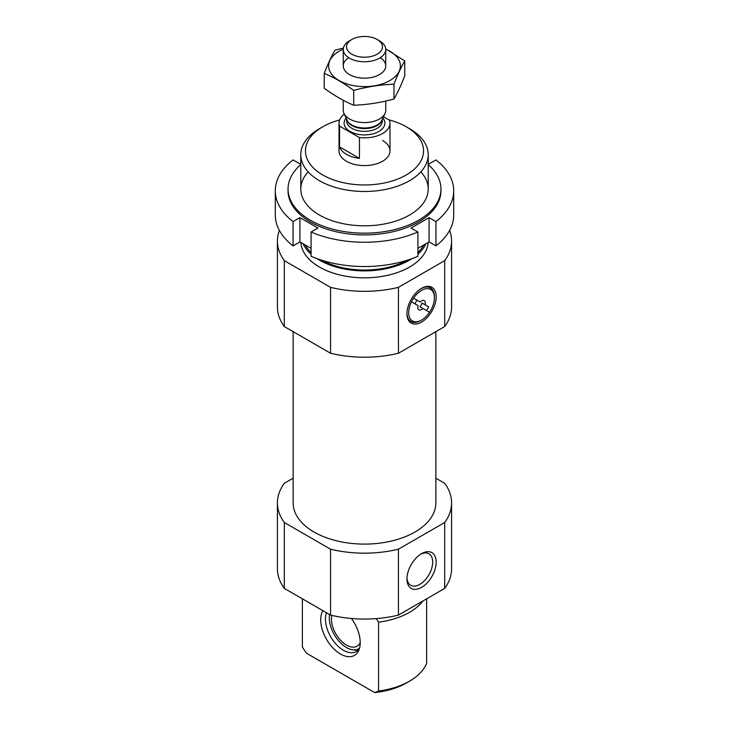 <?xml version="1.0" encoding="UTF-8"?>
<svg xmlns="http://www.w3.org/2000/svg" width="729" height="729" viewBox="0 0 729 729"><rect width="100%" height="100%" fill="white"/><g stroke="black" fill="none" stroke-linecap="round" stroke-linejoin="round"><path stroke-width="1.09" d="M426.538 310.536A18.189 10.507 120 0 0 428.661 306.854L425.062 304.777A5.313 3.062 120 0 0 424.223 300.612A5.313 3.062 120 0 0 420.196 301.97L413.598 298.152A18.189 10.507 120 0 0 411.475 301.833L418.072 305.642A5.313 3.062 120 0 0 417.808 307.374A5.313 3.062 120 0 0 418.911 309.807A5.313 3.062 120 0 0 422.938 308.458L429.536 312.267A18.189 10.507 120 0 0 431.659 308.586A18.189 10.507 120 0 0 434.429 297.787A18.189 10.507 120 0 0 427.176 288.602A18.189 10.507 120 0 0 413.598 298.152L417.188 300.23A5.313 3.062 120 0 0 415.065 303.911M422.957 600.933A63.715 36.787 180 0 1 378.579 622.183L376.264 618.602M302.362 598.81L302.362 647.024L306.335 653.129L374.615 692.55L378.579 691.028L378.579 622.183M426.638 598.81L426.638 663.281A63.715 36.787 180 0 1 409.552 681.159A63.715 36.787 180 0 1 378.579 691.028M409.552 681.159L406.253 683.073A59.04 34.09 180 0 1 374.615 692.55M435.86 478.206L444.69 483.3A87.079 50.274 180 0 1 451.579 502.901L451.579 568.793A87.079 50.274 180 0 1 444.69 588.394L398.444 615.085A87.079 50.274 180 0 1 330.556 615.085L284.31 588.394A87.079 50.274 180 0 1 277.421 568.793L277.421 502.901A87.079 50.274 180 0 1 284.31 483.3L293.14 478.206M435.86 331.64L435.86 502.901A71.36 41.198 180 0 1 364.5 544.098A71.36 41.198 180 0 1 293.14 502.901L293.14 331.64M451.579 502.901A87.079 50.274 180 0 1 444.69 522.502L398.444 549.192A87.079 50.274 180 0 1 330.556 549.192L284.31 522.502A87.079 50.274 180 0 1 277.421 502.901M388.767 119.802A59.04 34.09 180 0 1 406.253 126.773L406.253 126.773A59.04 34.09 180 0 1 406.244 174.978A59.04 34.09 180 0 1 322.756 174.978A59.04 34.09 180 0 1 322.747 126.773A59.04 34.09 180 0 1 339.614 119.966M382.525 140.469A25.488 14.717 180 0 1 389.988 150.876A25.488 14.717 180 0 1 364.5 165.592A25.488 14.717 180 0 1 339.012 150.876L339.012 123.128A25.488 14.717 180 0 1 344.298 114.161M409.552 128.678L406.253 126.773L409.552 128.678A63.715 36.787 180 0 1 428.215 154.694A63.715 36.787 180 0 1 364.5 191.481A63.715 36.787 180 0 1 300.785 154.694A63.715 36.787 180 0 1 319.448 128.678L322.747 126.773M426.018 243.677A63.715 36.787 180 0 1 417.917 254.166M412.003 258.622A63.715 36.787 180 0 1 316.997 258.622M311.083 254.166A63.715 36.787 180 0 1 302.982 243.677M428.169 242.438A63.715 36.787 180 0 1 364.5 277.831A63.715 36.787 180 0 1 300.831 242.438M449.62 230.446A87.079 50.274 180 0 1 451.579 241.053L451.579 306.945A87.079 50.274 180 0 1 444.69 326.546L398.444 353.237A87.079 50.274 180 0 1 330.556 353.237L330.556 287.344L284.31 260.645A87.079 50.274 180 0 1 277.421 241.053A87.079 50.274 180 0 1 279.38 230.446M330.556 353.237L284.31 326.546L284.31 260.645M284.31 326.546A87.079 50.274 180 0 1 277.421 306.945L277.421 241.053M451.579 241.053A87.079 50.274 180 0 1 444.69 260.645L398.444 287.344A87.079 50.274 180 0 1 330.556 287.344M444.69 326.546L444.69 260.645M406.955 313.643A20.658 11.928 120 0 0 421.572 322.081A20.658 11.928 120 0 0 436.179 296.776A20.658 11.928 120 0 0 421.562 288.338A20.658 11.928 120 0 0 406.955 313.643M398.444 353.237L398.444 287.344M330.556 549.192L330.556 615.085M284.31 522.502L284.31 588.394M406.955 578.963A20.658 11.928 120 0 0 421.572 587.392A20.658 11.928 120 0 0 436.179 562.095A20.658 11.928 120 0 0 421.562 553.657A20.658 11.928 120 0 0 406.955 578.963M444.69 522.502L444.69 588.394M398.444 549.192L398.444 615.085M322.892 610.665A27.939 16.129 -120 0 0 340.47 654.031A27.939 16.129 -120 0 0 358.923 650.013A27.939 16.129 -120 0 0 351.378 618.493M359.543 648.19A25.488 14.717 60 0 1 356.217 651.562A25.488 14.717 60 0 1 343.477 650.295A25.488 14.717 60 0 1 326.483 612.743M358.267 649.913A25.488 14.717 60 0 1 354.412 650.04L352.599 649.794A24.257 14.006 60 0 1 335.55 636.709A24.257 14.006 60 0 1 329.59 614.529M359.561 648.117A24.257 14.006 60 0 1 352.599 649.794M360.226 642.668A21.241 12.265 60 0 1 357.101 646.149A21.241 12.265 60 0 1 339.195 638.713A21.241 12.265 60 0 1 331.85 615.394M411.475 301.833A18.189 10.507 120 0 0 409.99 318.373A18.189 10.507 120 0 0 421.572 320.067L420.697 320.569A19.428 11.217 -60 0 1 406.964 313.133M421.125 288.602A19.428 11.217 -60 0 1 434.429 296.776L434.429 297.787M406.982 577.906A18.189 10.507 120 0 0 410.728 585.278A18.189 10.507 120 0 0 428.916 574.771A18.189 10.507 120 0 0 428.916 553.767A18.189 10.507 120 0 0 420.669 554.213M422.938 308.458L419.931 306.718A5.313 3.062 120 0 0 422.055 303.045L425.062 304.777M421.572 320.067A18.189 10.507 120 0 0 429.536 312.267M428.661 306.854L422.055 303.045M453.702 215.037A89.202 51.495 180 0 1 435.942 245.873L435.942 221.598A89.202 51.495 180 0 0 453.702 190.761L453.702 215.037M428.215 163.387L429.08 163.879L435.942 159.924A89.202 51.495 180 0 1 453.702 190.761M417.917 256.28A89.202 51.495 180 0 1 311.083 256.28L311.083 232.004A89.202 51.495 180 0 0 417.917 232.004L417.917 256.28M275.298 190.761L275.298 215.037A89.202 51.495 180 0 0 293.058 245.873L293.058 221.598A89.202 51.495 180 0 1 275.298 190.761A89.202 51.495 180 0 1 293.058 159.924L299.92 163.879L300.785 163.387M428.215 164.626A76.454 44.141 180 0 1 440.954 189.03A76.454 44.141 180 0 1 393.76 229.808A76.454 44.141 180 0 1 310.436 220.24A76.454 44.141 180 0 1 288.046 189.03A76.454 44.141 180 0 1 300.785 164.626M420.852 171.862A63.715 36.787 180 0 1 402.317 218.627A63.715 36.787 180 0 1 319.448 215.037A63.715 36.787 180 0 1 308.148 171.862M440.954 189.03L440.954 190.761A76.454 44.141 180 0 1 393.76 231.54A76.454 44.141 180 0 1 310.436 221.971A76.454 44.141 180 0 1 288.046 190.761L288.046 189.03M293.058 221.598L299.92 217.643L317.944 228.04L311.083 232.004M417.917 232.004L411.056 228.04L429.08 217.643L435.942 221.598M417.917 248.361L429.08 241.919L435.942 245.873M293.058 245.873L299.92 241.919L311.083 248.361M299.92 217.643L299.92 241.919M429.08 217.643L429.08 241.919M383.5 116.758L389.477 120.212A25.488 14.717 180 0 1 389.988 123.128A25.488 14.717 180 0 1 359.443 137.553L339.523 126.053A25.488 14.717 180 0 1 339.012 123.128M339.523 146.857A25.488 14.717 0 0 0 346.475 154.348A25.488 14.717 0 0 0 359.443 158.366L339.523 146.857L339.523 126.053M359.443 137.553L359.443 158.366M351.788 54.174A17.979 10.379 180 0 1 351.788 39.494A17.979 10.379 180 0 1 377.212 39.494A17.979 10.379 180 0 1 377.212 54.174A17.979 10.379 180 0 1 351.788 54.174M377.212 39.494L379.517 40.824A21.241 12.265 180 0 1 385.741 49.49A21.241 12.265 180 0 1 372.628 60.817A21.241 12.265 180 0 1 349.483 58.165A21.241 12.265 180 0 1 343.259 49.49A21.241 12.265 180 0 1 349.483 40.824L351.788 39.494M385.741 101.049L385.741 110.307A21.241 12.265 180 0 1 385.021 113.46A21.241 12.265 180 0 1 370.013 122.144A21.241 12.265 180 0 1 349.483 118.973A21.241 12.265 180 0 1 343.979 113.46A21.241 12.265 180 0 1 343.259 110.307L343.259 100.31M404.768 60.944L404.768 75.752C401.169 85.111 397.578 92.856 393.979 98.998C380.556 102.68 367.134 104.757 353.711 105.231C344.006 101.231 334.183 95.563 324.232 88.209L324.232 73.401C333.928 77.402 343.76 83.07 353.711 90.423C367.134 86.742 380.556 84.664 393.979 84.19C397.578 74.832 401.169 67.086 404.768 60.944L385.705 48.834M353.711 105.231L353.711 90.423M393.979 98.998L393.979 84.19M343.405 48.078L335.021 50.155C331.422 56.297 327.831 64.043 324.232 73.401M348.717 57.7A21.241 12.265 0 0 0 349.483 74.577A21.241 12.265 0 0 0 379.517 74.577L379.517 74.577A21.241 12.265 0 0 0 380.283 57.7M343.268 49.198A35.894 20.722 0 0 0 337.263 79.397A35.894 20.722 0 0 0 389.878 80.555A35.894 20.722 0 0 0 385.732 49.198M423.831 244.944A62.229 35.931 180 0 1 417.917 252.544M407.174 260.262A62.229 35.931 180 0 1 321.826 260.262M311.083 252.544A62.229 35.931 180 0 1 305.169 244.944M382.898 118.062A20.385 11.773 180 0 1 376.273 132.742A20.385 11.773 180 0 1 350.084 131.457A20.385 11.773 180 0 1 346.102 118.062M385.021 113.46L381.887 120.258A17.997 10.388 180 0 1 369.175 127.621A17.997 10.388 180 0 1 351.779 124.932A17.997 10.388 180 0 1 347.113 120.258L343.979 113.46M382.206 119.574A17.842 10.297 180 0 1 370.286 128.04A17.842 10.297 180 0 1 351.888 125.579A17.842 10.297 180 0 1 346.794 119.574M382.342 119.274L382.342 121.05A17.842 10.297 180 0 1 371.325 130.564A17.842 10.297 180 0 1 351.888 128.331A17.842 10.297 180 0 1 346.658 121.05L346.658 119.274M300.785 154.694L300.785 189.03M428.215 154.694L428.215 189.03M389.988 123.128L389.988 150.876M343.259 49.49L343.259 65.902M385.741 49.49L385.741 65.902"/></g></svg>
